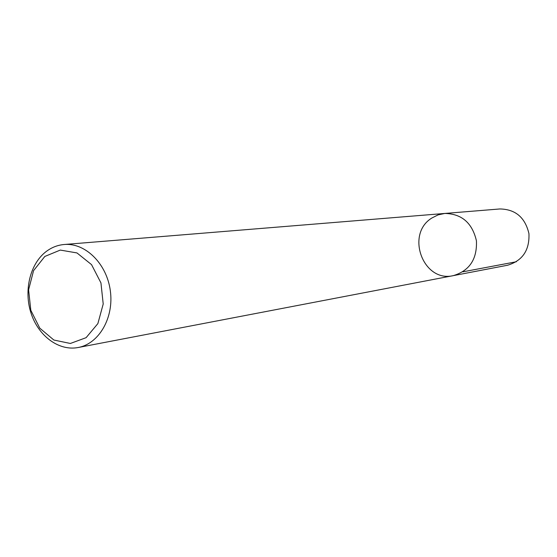 <?xml version="1.0" encoding="UTF-8"?>
<svg xmlns="http://www.w3.org/2000/svg" width="557" height="557" viewBox="0 0 557 557"><rect width="100%" height="100%" fill="white"/><g stroke="black" fill="none" stroke-linecap="round" stroke-linejoin="round"><path stroke-width="0.84" d="M44.818 256.457L60.281 250.079L76.97 252.934L91.536 264.624L100.942 282.893L103.212 304.004L97.872 323.596L86.098 337.674L70.363 343.474L53.855 340.028L39.784 328.164L30.816 310.284L28.595 289.821L33.559 270.653L44.818 256.457M45.939 251.715C51.432 247.496 57.489 245.094 64.118 244.509C85.249 242.539 106.77 263.649 110.314 290.663C114.136 317.643 99.055 343.753 78.168 347.512C59 351.237 38.642 336.219 31.178 313.591C23.589 291.005 29.876 264.102 45.939 251.715M64.125 244.509L444.848 213.442C461.746 213.804 472.266 222.925 476.43 240.805C477.21 259.151 469.509 270.758 453.328 275.631C423.097 282.907 405.176 234.017 431.96 217.961L438.129 214.877L444.848 213.442C461.746 213.804 472.266 222.925 476.43 240.805C477.21 259.151 469.509 270.758 453.328 275.631L78.154 347.519M444.848 213.442L499.887 208.959C515.476 209.258 525.16 217.488 528.948 233.655C529.63 250.239 522.501 260.773 507.566 265.236L453.321 275.631M462.853 271.823L516.36 261.755"/></g></svg>
